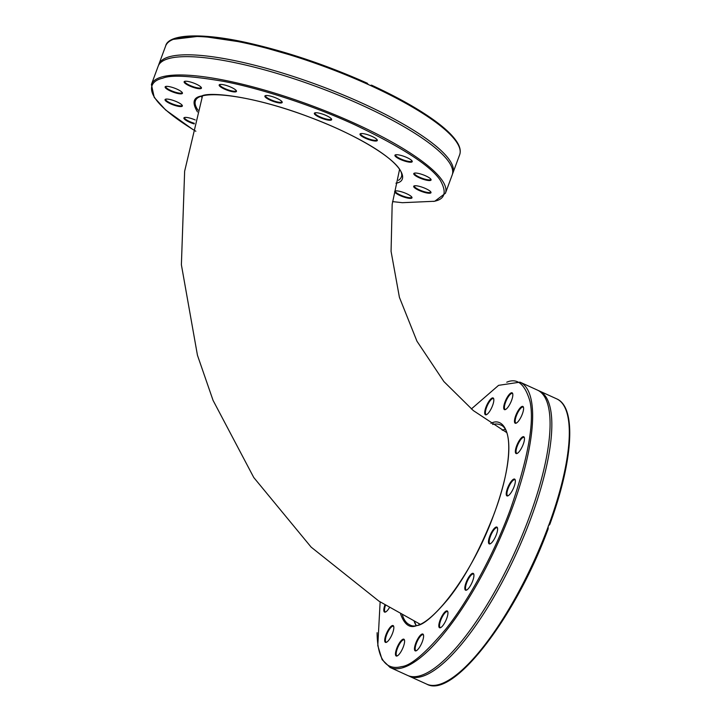 <?xml version="1.0" encoding="UTF-8"?>
<svg xmlns="http://www.w3.org/2000/svg" width="721" height="721" viewBox="0 0 721 721"><rect width="100%" height="100%" fill="white"/><g stroke="black" fill="none" stroke-linecap="round" stroke-linejoin="round"><path stroke-width="1.08" d="M326.343 115.594A9.229 2.109 -159.7 0 0 314.753 112.918A9.229 2.109 -159.7 0 0 322.269 118.469A9.229 2.109 -159.7 0 0 331.588 119.145A9.229 2.109 -159.7 0 0 326.343 115.594M231.162 87.286A9.229 2.109 -159.7 0 0 219.572 84.609A9.229 2.109 -159.7 0 0 227.088 90.161A9.229 2.109 -159.7 0 0 236.407 90.837A9.229 2.109 -159.7 0 0 231.162 87.286M177.123 89.215A9.229 2.109 -159.7 0 0 165.542 86.538A9.229 2.109 -159.7 0 0 173.058 92.09A9.229 2.109 -159.7 0 0 182.377 92.766A9.229 2.109 -159.7 0 0 177.123 89.215M195.22 119.947A9.229 2.109 -159.7 0 0 184.306 117.577A9.229 2.109 -159.7 0 0 194.165 123.913M425.687 188.596A9.229 2.109 -159.7 0 0 414.097 185.919A9.229 2.109 -159.7 0 0 421.614 191.471A9.229 2.109 -159.7 0 0 430.933 192.146A9.229 2.109 -159.7 0 0 425.687 188.596M406.914 157.557A9.229 2.109 -159.7 0 0 395.324 154.889A9.229 2.109 -159.7 0 0 402.841 160.441A9.229 2.109 -159.7 0 0 412.169 161.116A9.229 2.109 -159.7 0 0 406.914 157.557M372 136.386A9.229 2.109 -159.7 0 0 360.41 133.709A9.229 2.109 -159.7 0 0 367.935 139.261A9.229 2.109 -159.7 0 0 377.254 139.937A9.229 2.109 -159.7 0 0 372 136.386M425.769 175.897A9.229 2.109 -159.7 0 0 414.178 173.22A9.229 2.109 -159.7 0 0 421.695 178.772A9.229 2.109 -159.7 0 0 431.014 179.448A9.229 2.109 -159.7 0 0 425.769 175.897M406.68 193.733A9.229 2.109 -159.7 0 0 395.099 191.056A9.229 2.109 -159.7 0 0 402.615 196.608A9.229 2.109 -159.7 0 0 411.934 197.293A9.229 2.109 -159.7 0 0 406.68 193.733M177.042 101.913A9.229 2.109 -159.7 0 0 165.46 99.246A9.229 2.109 -159.7 0 0 172.977 104.797A9.229 2.109 -159.7 0 0 182.296 105.473A9.229 2.109 -159.7 0 0 177.042 101.913M196.13 84.078A9.229 2.109 -159.7 0 0 184.54 81.401A9.229 2.109 -159.7 0 0 192.056 86.953A9.229 2.109 -159.7 0 0 201.375 87.629A9.229 2.109 -159.7 0 0 196.13 84.078M276.882 98.353A9.229 2.109 -159.7 0 0 265.292 95.677A9.229 2.109 -159.7 0 0 272.808 101.228A9.229 2.109 -159.7 0 0 282.136 101.904A9.229 2.109 -159.7 0 0 276.882 98.353M315.131 112.809A8.715 1.992 -159.7 0 0 314.996 112.999A8.715 1.992 -159.7 0 0 314.969 113.161A8.715 1.992 -159.7 0 0 320.025 116.874A8.715 1.992 -159.7 0 0 331.354 119.046A8.715 1.992 -159.7 0 0 331.372 118.812M219.95 84.501A8.715 1.992 -159.7 0 0 219.815 84.69A8.715 1.992 -159.7 0 0 222.185 87.187A8.715 1.992 -159.7 0 0 224.844 88.566A8.715 1.992 -159.7 0 0 236.173 90.738A8.715 1.992 -159.7 0 0 236.191 90.504M165.92 86.43A8.715 1.992 -159.7 0 0 165.785 86.619A8.715 1.992 -159.7 0 0 170.814 90.495A8.715 1.992 -159.7 0 0 173.95 91.747A8.715 1.992 -159.7 0 0 182.134 92.667A8.715 1.992 -159.7 0 0 182.161 92.432M184.693 117.46A8.715 1.992 -159.7 0 0 184.558 117.658A8.715 1.992 -159.7 0 0 189.578 121.534A8.715 1.992 -159.7 0 0 194.328 123.309M414.476 185.811A8.715 1.992 -159.7 0 0 414.35 186A8.715 1.992 -159.7 0 0 419.37 189.875A8.715 1.992 -159.7 0 0 430.698 192.047A8.715 1.992 -159.7 0 0 430.716 191.813M395.712 154.772A8.715 1.992 -159.7 0 0 395.577 154.97A8.715 1.992 -159.7 0 0 400.597 158.845A8.715 1.992 -159.7 0 0 411.925 161.017A8.715 1.992 -159.7 0 0 411.952 160.783M360.797 133.601A8.715 1.992 -159.7 0 0 360.662 133.791A8.715 1.992 -159.7 0 0 365.682 137.666A8.715 1.992 -159.7 0 0 377.011 139.838A8.715 1.992 -159.7 0 0 377.038 139.604M414.557 173.103A8.715 1.992 -159.7 0 0 414.431 173.301A8.715 1.992 -159.7 0 0 419.451 177.177A8.715 1.992 -159.7 0 0 430.779 179.349A8.715 1.992 -159.7 0 0 430.798 179.114M395.478 190.948A8.715 1.992 -159.7 0 0 395.342 191.137A8.715 1.992 -159.7 0 0 400.362 195.012A8.715 1.992 -159.7 0 0 411.691 197.184A8.715 1.992 -159.7 0 0 411.718 196.959M165.839 99.128A8.715 1.992 -159.7 0 0 165.704 99.318A8.715 1.992 -159.7 0 0 170.733 103.202A8.715 1.992 -159.7 0 0 177.006 105.383A8.715 1.992 -159.7 0 0 182.053 105.374A8.715 1.992 -159.7 0 0 182.08 105.14M184.918 81.284A8.715 1.992 -159.7 0 0 184.792 81.482A8.715 1.992 -159.7 0 0 189.812 85.357A8.715 1.992 -159.7 0 0 201.141 87.529A8.715 1.992 -159.7 0 0 201.168 87.295M265.679 95.569A8.715 1.992 -159.7 0 0 265.544 95.758A8.715 1.992 -159.7 0 0 266.13 96.947A8.715 1.992 -159.7 0 0 270.564 99.633A8.715 1.992 -159.7 0 0 281.893 101.805A8.715 1.992 -159.7 0 0 281.92 101.571M392.539 201.601L402.345 202.691L434.736 201.258L445.425 193.246L452.211 174.906A156.745 35.744 -159.7 0 0 448.21 160.99A156.745 35.744 -159.7 0 0 317.591 86.998A156.745 35.744 -159.7 0 0 170.273 58.185A156.745 35.744 -159.7 0 0 158.187 66.143L151.401 84.483L154.24 97.425L165.569 109.925L192.768 129.438M158.584 65.241A156.745 35.744 20.3 0 1 158.872 64.304A156.745 35.744 20.3 0 1 318.285 85.159A156.745 35.744 20.3 0 1 452.887 173.058A156.745 35.744 20.3 0 1 452.5 173.959M173.283 39.358L200.654 36.05L249.457 43.269L310.219 60.699L367.16 83.194L368.377 84.573A156.745 35.744 -159.7 0 0 165.659 45.964L158.872 64.304M370.36 85.457L371.531 85.15C396.901 96.857 417.576 108.429 433.573 119.839C444.74 127.86 452.464 135.133 456.754 141.64C460.007 146.561 460.98 150.914 459.674 154.718A156.745 35.744 -159.7 0 0 370.315 85.457L368.377 84.573M371.477 85.159L370.315 85.457L371.477 85.159M165.659 45.964C168.092 34.257 201.231 31.931 250.917 43.566C289.238 52.498 328.019 65.71 367.259 83.203L367.16 83.194M419.352 624.359A106.366 31.607 114.5 0 1 418.667 623.485M385.933 634.877A9.229 2.74 -65.5 0 0 386.411 642.312A9.229 2.74 -65.5 0 0 391.773 635.111A9.229 2.74 -65.5 0 0 393.684 626.342A9.229 2.74 -65.5 0 0 390.376 627.045A9.229 2.74 -65.5 0 0 385.933 634.877M415.702 643.357A9.229 2.74 -65.5 0 0 416.179 650.793A9.229 2.74 -65.5 0 0 421.533 643.592A9.229 2.74 -65.5 0 0 423.452 634.822A9.229 2.74 -65.5 0 0 420.145 635.516A9.229 2.74 -65.5 0 0 415.702 643.357M466.036 582.685A9.229 2.74 -65.5 0 0 466.514 590.12A9.229 2.74 -65.5 0 0 471.867 582.919A9.229 2.74 -65.5 0 0 473.787 574.15A9.229 2.74 -65.5 0 0 470.48 574.844A9.229 2.74 -65.5 0 0 466.036 582.685M507.458 488.405A9.229 2.74 -65.5 0 0 507.935 495.841A9.229 2.74 -65.5 0 0 513.289 488.64A9.229 2.74 -65.5 0 0 515.209 479.871A9.229 2.74 -65.5 0 0 511.901 480.565A9.229 2.74 -65.5 0 0 507.458 488.405M515.695 415.738A9.229 2.74 -65.5 0 0 516.173 423.173A9.229 2.74 -65.5 0 0 521.535 415.972A9.229 2.74 -65.5 0 0 523.446 407.203A9.229 2.74 -65.5 0 0 520.138 407.906A9.229 2.74 -65.5 0 0 515.695 415.738M485.927 407.266A9.229 2.74 -65.5 0 0 486.414 414.701A9.229 2.74 -65.5 0 0 491.767 407.5A9.229 2.74 -65.5 0 0 493.687 398.731A9.229 2.74 -65.5 0 0 490.379 399.425A9.229 2.74 -65.5 0 0 485.927 407.266M504.934 402.129A9.229 2.74 -65.5 0 0 505.412 409.564A9.229 2.74 -65.5 0 0 510.765 402.363A9.229 2.74 -65.5 0 0 512.685 393.594A9.229 2.74 -65.5 0 0 509.377 394.288A9.229 2.74 -65.5 0 0 504.934 402.129M516.578 446.038A9.229 2.74 -65.5 0 0 517.065 453.473A9.229 2.74 -65.5 0 0 522.419 446.272A9.229 2.74 -65.5 0 0 524.329 437.503A9.229 2.74 -65.5 0 0 521.031 438.197A9.229 2.74 -65.5 0 0 516.578 446.038M489.703 536.388A9.229 2.74 -65.5 0 0 490.181 543.823A9.229 2.74 -65.5 0 0 495.543 536.622A9.229 2.74 -65.5 0 0 497.454 527.853A9.229 2.74 -65.5 0 0 494.146 528.547A9.229 2.74 -65.5 0 0 489.703 536.388M440.044 620.249A9.229 2.74 -65.5 0 0 440.531 627.685A9.229 2.74 -65.5 0 0 445.884 620.484A9.229 2.74 -65.5 0 0 447.795 611.714A9.229 2.74 -65.5 0 0 444.496 612.408A9.229 2.74 -65.5 0 0 440.044 620.249M396.694 648.494A9.229 2.74 -65.5 0 0 397.181 655.93A9.229 2.74 -65.5 0 0 402.534 648.729A9.229 2.74 -65.5 0 0 404.445 639.96A9.229 2.74 -65.5 0 0 401.146 640.654A9.229 2.74 -65.5 0 0 396.694 648.494M384.933 604.892A9.229 2.74 -65.5 0 0 385.528 612.021A9.229 2.74 -65.5 0 0 389.43 607.614M393.774 626.693A8.715 2.587 -65.5 0 0 393.333 626.243A8.715 2.587 -65.5 0 0 386.573 635.03A8.715 2.587 -65.5 0 0 386.114 642.114A8.715 2.587 -65.5 0 0 386.735 642.15M423.533 635.174A8.715 2.587 -65.5 0 0 423.101 634.723A8.715 2.587 -65.5 0 0 416.332 643.511A8.715 2.587 -65.5 0 0 415.873 650.594A8.715 2.587 -65.5 0 0 416.495 650.63M473.868 574.502A8.715 2.587 -65.5 0 0 473.751 574.304A8.715 2.587 -65.5 0 0 473.436 574.051A8.715 2.587 -65.5 0 0 466.667 582.838A8.715 2.587 -65.5 0 0 466.208 589.922A8.715 2.587 -65.5 0 0 466.838 589.958M515.29 480.213A8.715 2.587 -65.5 0 0 514.857 479.771A8.715 2.587 -65.5 0 0 512.757 480.673A8.715 2.587 -65.5 0 0 508.089 488.559A8.715 2.587 -65.5 0 0 507.629 495.633A8.715 2.587 -65.5 0 0 508.251 495.678M523.536 407.554A8.715 2.587 -65.5 0 0 523.095 407.113A8.715 2.587 -65.5 0 0 517.696 412.782A8.715 2.587 -65.5 0 0 516.335 415.891A8.715 2.587 -65.5 0 0 515.875 422.975A8.715 2.587 -65.5 0 0 516.497 423.011M493.768 399.074A8.715 2.587 -65.5 0 0 493.335 398.632A8.715 2.587 -65.5 0 0 486.567 407.419A8.715 2.587 -65.5 0 0 485.684 410.393A8.715 2.587 -65.5 0 0 486.107 414.494A8.715 2.587 -65.5 0 0 486.729 414.539M512.775 393.936A8.715 2.587 -65.5 0 0 512.334 393.495A8.715 2.587 -65.5 0 0 505.565 402.282A8.715 2.587 -65.5 0 0 505.106 409.357A8.715 2.587 -65.5 0 0 505.736 409.393M524.419 437.854A8.715 2.587 -65.5 0 0 523.978 437.404A8.715 2.587 -65.5 0 0 520.22 440.315A8.715 2.587 -65.5 0 0 517.218 446.191A8.715 2.587 -65.5 0 0 516.759 453.275A8.715 2.587 -65.5 0 0 517.381 453.311M497.544 528.205A8.715 2.587 -65.5 0 0 497.102 527.754A8.715 2.587 -65.5 0 0 496.436 527.727A8.715 2.587 -65.5 0 0 490.343 536.541A8.715 2.587 -65.5 0 0 489.883 543.625A8.715 2.587 -65.5 0 0 490.505 543.661M447.885 612.057A8.715 2.587 -65.5 0 0 447.444 611.615A8.715 2.587 -65.5 0 0 440.684 620.402A8.715 2.587 -65.5 0 0 440.225 627.477A8.715 2.587 -65.5 0 0 440.846 627.522M404.535 640.311A8.715 2.587 -65.5 0 0 404.093 639.86A8.715 2.587 -65.5 0 0 397.334 648.648A8.715 2.587 -65.5 0 0 396.874 655.731A8.715 2.587 -65.5 0 0 397.496 655.768M385.501 605.243A8.715 2.587 -65.5 0 0 385.221 611.814A8.715 2.587 -65.5 0 0 385.852 611.85M380.138 601.9L377.795 645.619L382.103 659.634L390.097 667.466L407.554 675.415A156.745 46.586 -65.5 0 0 432.348 669.692A156.745 46.586 -65.5 0 0 529.187 517.435A156.745 46.586 -65.5 0 0 549.42 412.565A156.745 46.586 -65.5 0 0 537.46 390.106L520.003 382.157L498.59 385.338L471.345 408.969M538.317 390.539A156.745 46.586 114.5 0 1 539.209 390.908A156.745 46.586 114.5 0 1 530.935 518.237A156.745 46.586 114.5 0 1 409.303 676.217A156.745 46.586 114.5 0 1 408.437 675.784M409.303 676.217L426.76 684.157C453.194 699.163 515.875 616.951 548.158 528.872L548.212 526.096L549.799 524.41C573.015 461.197 576.863 407.275 556.666 398.848A156.745 46.586 -65.5 0 1 548.771 525.167M395.937 183.179C410.97 181.169 404.832 158.755 334.247 127.22C263.291 96.145 209.892 91.288 201.763 95.956C193.219 97.263 191.795 102.58 197.482 111.908M195.842 131.249C139.243 96.866 147.535 81.437 162.757 78.201C170.733 74.732 191.02 75.795 223.6 81.383C256.46 87.565 308.669 103.608 354.371 124.58C401.696 147.111 430.266 165.569 440.098 179.962C447.209 192.444 444.974 199.591 433.375 201.42M198.005 110.142A109.772 25.037 20.3 0 1 195.463 100.76C199.492 88.115 254.991 96.19 309.877 117.271C362.825 136.963 406.22 165.136 401.381 176.924A109.772 25.037 20.3 0 1 398.434 180.34M445.425 193.246A156.745 35.744 -159.7 0 0 355.102 123.534A156.745 35.744 -159.7 0 0 151.41 84.483M201.258 96.344A109.772 25.037 -159.7 0 0 201.979 97.497M400.633 614.067C404.4 624.665 409.762 628.514 416.72 625.612C423.182 625.08 433.691 616.167 448.255 598.872C464.477 578.666 479.807 550.231 494.227 513.568C521.815 437.44 504.303 415.584 490.947 423.389M506.755 382.211C517.245 377.669 524.996 384.104 530.016 401.516C534.549 422.515 528.033 458.403 510.459 509.179C492.831 557.387 466.027 603.937 445.857 629.027C425.408 653.325 410.637 665.853 401.552 666.601C390.53 669.611 377.389 665.555 377.101 632.705M492.623 424.462A109.772 32.625 114.5 0 1 500.563 424.921C513.208 429.211 511.351 468.452 494.155 513.622C472.012 576.494 425.471 635.426 409.582 624.728A109.772 32.625 114.5 0 1 402.444 615.067M390.097 667.466A156.745 46.586 -65.5 0 0 511.739 509.486A156.745 46.586 -65.5 0 0 520.003 382.157M505.232 429.392A109.772 32.625 -65.5 0 0 503.546 429.77A109.772 32.625 -65.5 0 0 502.231 430.176M414.151 621.241A109.772 32.625 -65.5 0 0 416.026 625.314M426.76 684.157A156.745 46.586 -65.5 0 0 548.014 527.195M202.484 95.983L184.639 171.247L181.386 264.778L197.455 355.273L213.065 400.38L253.774 477.527L311.148 547.131L378.94 601.143L419.955 624.116M399.578 169.372L392.17 204.331L391.07 251.368L399.416 297.349L416.945 341.186L443.875 381.544L473.309 410.573L506.719 432.591M201.438 96.29L202.051 97.263M452.887 173.058L459.674 154.718M416.116 625.296L414.341 621.331M502.384 430.257L503.853 429.797M549.42 412.565L549.357 412.097M539.209 390.908L556.666 398.848"/></g></svg>
